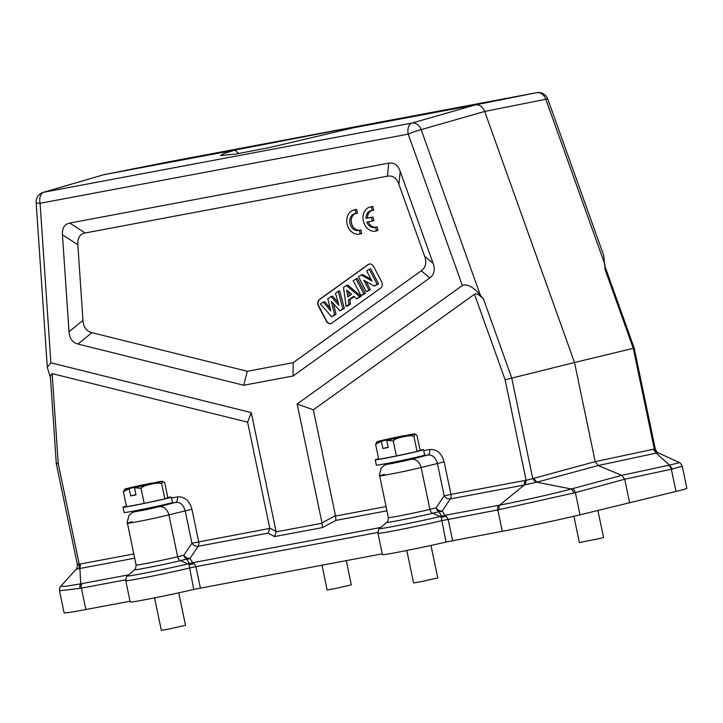 <?xml version="1.0" encoding="UTF-8"?>
<svg xmlns="http://www.w3.org/2000/svg" width="723" height="723" viewBox="0 0 723 723"><rect width="100%" height="100%" fill="white"/><g stroke="black" fill="none" stroke-linecap="round" stroke-linejoin="round"><path stroke-width="1.08" d="M359.268 126.426L269.408 147.582L235.237 154.135L220.632 155.544L223.57 153.701L234.83 150.095L332.526 131.261C363.308 125.504 367.302 124.916 344.51 129.489L475.499 104.88C479.611 104.474 482.675 106.661 484.69 111.45L545.811 99.268A9.878 7.908 -101.3 0 0 536.62 92.698A9.878 6.091 -100.6 0 1 536.656 92.689A9.878 6.091 -100.6 0 1 536.809 92.661M57.225 463.326C55.68 463.723 56.014 463.859 58.247 463.732L52.146 373.61L247.609 422.178L269.724 528.025L268.179 533.131L274.55 536.574L276.15 531.857L251.261 412.607L50.881 362.81L40.081 203.29A9.878 6.091 79.4 0 1 43.832 192.219L411.956 123.064A9.878 7.628 74 0 1 421.148 129.634A9.878 0.804 160.3 0 0 408.206 134.126L40.081 203.29A9.878 1.31 176.1 0 1 36.15 202.512A9.878 9.878 0 0 1 43.235 192.363A9.878 7.899 73.7 0 1 43.832 192.219L103.841 174.704L234.83 150.095L238.798 153.538M573.899 516.276L579.385 542.566L601.03 538.246L603.56 537.514L597.912 510.501M321.979 565.169L327.158 589.95L335.364 588.549L351.324 584.907L346.254 560.605M154.568 597.876L161.346 630.339L169.553 628.929L185.522 625.287L178.735 592.824M406.796 550.483L413.583 582.955L421.789 581.545L437.749 577.903L430.971 545.44M502.268 531.297L497.804 509.905L441.554 520.705A37.045 0.958 168.2 0 1 401.599 529.317A37.045 0.958 168.2 0 1 377.984 533.33L382.44 554.658A37.045 0.958 -11.8 0 0 406.055 550.637A37.045 0.958 -11.8 0 0 446.01 542.024L502.268 531.297A57.289 1.482 -11.8 0 0 580.036 514.821L675.987 491.45A57.289 1.482 -11.8 0 0 686.85 488.278L682.223 466.145L672.444 468.983L669.408 465.115L679.421 462.666C679.557 461.988 680.479 463.154 682.232 466.163M441.247 517.343L446.317 516.222L444.907 515.427L440.063 516.52A4.934 3.886 76.3 0 1 441.256 517.325L441.518 516.095L444.853 515.336L442.277 510.962A4.934 4.483 -30.5 0 1 438.942 511.721A4.934 3.886 76.3 0 1 436.096 507.862A4.934 3.29 -146.2 0 0 442.277 510.962L450.357 498.906A4.934 3.29 33.8 0 1 444.166 495.815L437.37 463.289C435.481 457.234 432.264 454.487 427.736 455.056C429.408 454.261 430.049 452.417 429.661 449.507C436.8 449.064 441.636 453.185 444.157 461.852L421.138 467.492L429.887 509.381A4.934 3.886 -103.7 0 0 432.734 513.231L440.063 516.52A34.496 0.895 -11.8 0 1 401.78 524.808A34.496 0.895 -11.8 0 1 379.62 528.54L386.76 522.377A26.245 0.678 168.2 0 0 403.615 519.539A26.245 0.678 168.2 0 0 432.734 513.231L438.942 511.721L441.518 516.095M381.852 441.129L404.564 435.589A19.259 0.497 168.2 0 0 380.976 440.659A19.259 0.497 168.2 0 0 381.852 441.129L381.383 441.319L382.883 448.495L388.17 447.203M413.936 436.457L417.072 451.459L420.09 450.23L416.954 435.228L415.047 433.954L413.936 436.457C411.993 435.409 408.414 435.535 403.208 436.846C397.876 437.858 394.559 439.241 393.267 441.003L396.403 455.996L378.744 459.313L375.617 444.32L377.008 441.717M375.617 444.32L381.383 441.319M382.883 448.495L388.233 447.492L386.733 440.316L409.914 434.586A19.259 0.497 168.2 0 1 410.791 435.056A19.259 0.497 168.2 0 1 387.203 440.126M393.267 441.003L386.733 440.316M410.022 434.568L415.047 433.954M396.403 455.996L417.072 451.459M420.063 450.122A24.69 0.642 168.2 0 1 423.588 449.724A24.69 0.642 168.2 0 1 399.548 455.4A24.69 0.642 168.2 0 1 375.246 459.819A24.69 0.642 168.2 0 1 378.635 458.78M375.246 459.819L376.358 465.142A24.69 0.642 -11.8 0 0 400.659 460.714A24.69 0.642 -11.8 0 0 424.699 455.038L423.588 449.724M391.215 463.063C387.591 464.103 388.323 464.148 393.393 463.181L410.33 459.476L412.833 458.689L412.725 458.102M524.238 485.025L524.835 480.488L450.953 494.369A4.934 3.046 -100.6 0 1 450.357 498.906L524.238 485.025L499.683 505.115A45.224 18.943 148.2 0 1 498.4 505.377L444.853 515.336M524.247 485.025L536.773 482.205L571.324 489.001C554.785 493.429 520.696 501.138 499.683 505.115A4.934 2.919 -102 0 0 499.204 509.625L574.17 492.923L571.324 489.001L621.753 475.327L669.408 465.115L656.231 453.104L656.9 452.941L654.315 449.064L595.21 461.636L598.156 465.531L621.753 475.327L624.699 479.222L629.634 502.837M535.806 482.422L532.761 478.671L526.109 480.316L525.305 484.79M375.779 231.044L377.261 230.682A12.345 9.715 -103.7 0 0 377.894 230.501L376.412 230.863L375.653 227.221A8.622 6.787 76.3 0 1 374.939 227.447A8.622 6.787 76.3 0 1 366.76 222.097L372.318 221.057L371.55 217.397L366.001 218.436A8.622 6.787 76.3 0 1 370.854 210.691A8.622 6.787 76.3 0 1 372.164 210.538L371.396 206.841A12.345 9.715 -103.7 0 0 369.941 207.058A12.345 9.715 -103.7 0 0 363.425 221.346A12.345 9.715 -103.7 0 0 375.779 231.044A12.345 9.715 -103.7 0 0 376.412 230.863M372.164 210.538L373.646 210.176L372.878 206.489L371.396 206.841M372.878 206.489A12.345 9.715 -103.7 0 0 371.423 206.697L369.941 207.058M377.894 230.501L377.135 226.859L375.653 227.221M368.269 221.816A8.622 6.787 -103.7 0 0 375.68 227.212M371.55 217.397L373.032 217.036L373.791 220.696L372.318 221.057M373.032 217.036L366.001 218.436M371.613 210.565A8.622 6.787 -103.7 0 0 367.483 218.084M355.183 209.869A12.345 9.715 -103.7 0 0 353.728 210.077A12.345 9.715 -103.7 0 0 347.212 224.374A12.345 9.715 -103.7 0 0 359.575 234.071A12.345 9.715 -103.7 0 0 360.199 233.891L359.439 230.239A8.622 6.787 76.3 0 1 358.725 230.465A8.622 6.787 76.3 0 1 350.095 223.696A8.622 6.787 76.3 0 1 354.641 213.71A8.622 6.787 76.3 0 1 355.951 213.556L355.183 209.869L356.665 209.507A12.345 9.715 -103.7 0 0 355.21 209.715L353.728 210.077M359.575 234.071L361.048 233.71A12.345 9.715 -103.7 0 0 361.681 233.529L360.199 233.891M361.681 233.529L360.922 229.878L359.439 230.239M355.4 213.583A8.622 6.787 -103.7 0 0 351.577 223.344A8.622 6.787 -103.7 0 0 359.467 230.23M356.665 209.507L357.433 213.195L355.951 213.556M363.768 280.235L368.92 290.04L366.389 291.857L358.491 276.819L361.148 274.921L371.938 281.003L366.669 270.962L369.2 269.146L377.099 284.175L374.36 286.136L363.768 280.235M368.92 290.04L370.402 289.679L366.136 281.554M377.099 284.175L378.572 283.823L374.36 286.136M378.572 283.823L370.682 268.784L369.2 269.146M371.053 279.304L362.621 274.559L361.148 274.921M370.402 289.679L366.389 291.857M355.87 278.698L363.768 293.737L361.039 295.689L353.14 280.66L357.352 278.346L365.242 293.375L363.768 293.737M365.242 293.375L361.039 295.689M351.541 294.315L346.751 290.077L347.853 296.954L351.541 294.315M349.236 295.969L348.54 291.658M343.497 287.573L346.38 285.513L359.674 296.665L356.71 298.798L353.746 296.222L348.35 300.09L349.028 304.311L346.136 306.38L343.497 287.573M346.38 285.513L347.862 285.151L361.157 296.313L359.674 296.665M349.028 304.311L350.51 303.949L347.618 306.019L346.136 306.38M350.51 303.949L349.824 299.729L348.35 300.09M349.824 299.729L354.189 296.611M361.157 296.313L356.71 298.798M331.36 301.5L334.586 314.668L331.631 316.782L320.515 304.058L323.298 302.06L330.754 310.926L327.799 298.834L331.044 296.502L338.924 305.314L335.481 293.321L338.219 291.36L342.838 308.739L339.946 310.818L331.36 301.5M334.586 314.668L336.059 314.306L333.493 303.814M342.838 308.739L344.32 308.378L339.946 310.818M344.32 308.378L339.702 290.998L338.219 291.36M338.066 302.341L332.526 296.15L331.044 296.502M330.031 307.935L324.781 301.699L323.298 302.06M336.059 314.306L331.631 316.782M331.848 323.1L380.533 288.188A4.934 3.886 -103.7 0 0 381.527 281.563L373.628 266.525A4.934 3.886 -103.7 0 0 369.218 264.058A4.934 3.886 -103.7 0 0 368.124 264.564L319.439 299.476A4.934 3.886 -103.7 0 0 318.445 306.1L326.344 321.129A4.934 3.886 -103.7 0 0 330.763 323.606A4.934 3.886 -103.7 0 0 331.848 323.1M330.908 323.561A4.934 3.886 76.3 0 1 326.642 321.057L318.744 306.028A4.934 3.886 76.3 0 1 319.738 299.403L368.423 264.491A4.934 3.886 76.3 0 1 369.363 264.022M387.447 176.186L85.169 232.978C79.882 234.035 77.442 237.948 77.84 244.726L82.964 320.37C83.47 327.148 86.453 331.242 91.92 332.67L247.302 371.279L293.158 362.666L421.292 270.791C425.757 267.51 426.868 262.639 424.618 256.186L398.942 184.401C396.602 178.003 392.77 175.264 387.447 176.186L388.712 163.145L69.77 223.073C64.51 224.148 62.07 228.07 62.449 234.821L69.01 331.758C69.544 338.518 72.526 342.612 77.967 344.058L243.732 385.251L247.302 371.279M243.732 385.251L293.095 375.978L429.787 277.957C434.234 274.659 435.336 269.787 433.113 263.353L400.208 171.369C397.849 164.989 394.017 162.25 388.712 163.145M293.095 375.978L293.158 362.666M247.609 422.178L251.261 412.607M274.55 536.574L322.476 527.573L322.069 523.226L297.135 403.985L313.339 409.833L474.514 294.261C476.159 292.914 479.159 294.532 483.533 299.132L511.721 377.93L532.77 478.671L533.818 478.31L536.773 482.205L598.156 465.531L656.231 453.104L653.285 449.209M103.841 174.704L168.495 161.853L536.62 92.698L475.499 104.88L411.956 123.064A9.878 6.091 -100.6 0 0 408.206 134.126L462.359 285.504L297.135 403.985M322.476 527.573L335.96 520.397L335.553 516.05L313.339 409.833M384.446 474.378C366.118 478.997 401.148 472.453 420.253 467.709L421.138 467.492C419.421 461.717 416.186 458.978 411.423 459.277L427.736 455.056L418.165 456.855M654.315 449.064L633.267 348.323L634.207 348.143L655.345 449.218C656.836 451.983 657.758 453.158 658.111 452.743L656.909 452.923M655.273 449.236L654.342 449.064M605.061 264.889L545.811 99.268A9.878 0.804 160.3 0 1 547.781 99.069L603.723 255.454L605.079 269.525L633.267 348.323L574.505 362.512L595.21 461.636L533.818 478.31M462.359 285.504C467.004 283.208 474.704 288.034 480.397 295.255L421.148 129.634L484.69 111.45L574.505 362.512L505.106 379.774L526.109 480.316L524.835 480.488M480.397 295.255L483.533 299.132M50.881 362.81L47.311 367.401L50.483 377.74M52.146 373.61L50.366 375.906M129.616 488.513L152.336 482.982A19.259 0.497 168.2 0 0 128.748 488.043A19.259 0.497 168.2 0 0 129.616 488.513L129.146 488.712L130.646 495.879L135.933 494.595M161.699 483.85L164.835 498.843L167.853 497.623L164.717 482.621L162.82 481.346L161.699 483.85C159.756 482.792 156.177 482.928 150.971 484.229C145.639 485.241 142.323 486.633 141.03 488.387L144.166 503.389L126.516 506.706L123.38 491.703L124.772 489.11M123.38 491.703L129.146 488.712M130.646 495.879L135.996 494.875L134.496 487.7L157.686 481.979A19.259 0.497 168.2 0 1 158.554 482.449A19.259 0.497 168.2 0 1 134.966 487.51M141.03 488.387L134.496 487.7M157.786 481.952L162.82 481.346M144.166 503.389L164.835 498.843M167.826 497.514A24.69 0.642 168.2 0 1 171.351 497.108A24.69 0.642 168.2 0 1 147.311 502.783A24.69 0.642 168.2 0 1 123.009 507.212A24.69 0.642 168.2 0 1 126.398 506.163M123.009 507.212L124.121 512.526A24.69 0.642 -11.8 0 0 148.423 508.106A24.69 0.642 -11.8 0 0 172.463 502.431L171.351 497.108M138.988 510.456C135.364 511.495 136.087 511.532 141.157 510.565L158.093 506.859L160.596 506.073L160.488 505.494M132.219 521.771C113.882 526.389 148.92 519.837 168.016 515.101L168.902 514.875C167.185 509.109 163.949 506.371 159.187 506.66L158.671 506.796C148.179 509.498 126.787 513.484 137.786 510.682M159.187 506.66L175.499 502.44C180.036 501.87 183.244 504.618 185.142 510.682L191.929 543.199L269.778 528.414M165.929 504.238L175.499 502.44C177.18 501.654 177.822 499.801 177.424 496.891C184.582 496.457 189.408 500.569 191.92 509.236L168.902 514.875L177.65 556.764A4.934 3.886 -103.7 0 0 180.506 560.623L187.826 563.904A4.934 3.886 76.3 0 1 189.019 564.717L189.245 563.533L192.67 562.81L194.08 563.606L195.906 566.624L189.318 568.088A37.045 0.958 168.2 0 1 149.363 576.701A37.045 0.958 168.2 0 1 125.757 580.723L130.212 602.042A37.045 0.958 -11.8 0 0 153.818 598.02A37.045 0.958 -11.8 0 0 193.773 589.408L382.268 553.845M128.64 574.839L81.988 583.606A45.224 18.943 148.2 0 1 80.723 583.832A4.934 3.163 80.8 0 0 80.009 588.386L59.503 590.763L64.121 612.878A57.289 1.482 -11.8 0 0 85.856 609.525L130.041 601.229M58.247 463.732L79.25 564.274L80.497 563.967L79.901 568.504L80.723 583.832L65.477 586.344L60.696 586.371C60.063 586.317 59.666 587.781 59.503 590.763M78.265 564.057C76.972 564.97 77.307 565.043 79.25 564.274L78.988 568.649L134.677 558.21M77.415 568.54C75.463 569.29 75.987 569.317 78.988 568.64M189.281 563.488L186.706 559.105L180.506 560.623A26.245 0.678 168.2 0 1 151.378 566.922A26.245 0.678 168.2 0 1 134.523 569.769C134.532 568.929 135.454 571.161 136.105 565.061A23.705 0.615 -11.8 0 0 151.857 562.358A23.705 0.615 -11.8 0 0 177.65 556.764L183.859 555.255A4.934 3.29 -146.2 0 0 190.041 558.346A4.934 4.483 -30.5 0 1 186.706 559.105A4.934 3.886 76.3 0 1 183.859 555.255L191.929 543.199A4.934 3.29 33.8 0 0 198.12 546.29L190.041 558.346L192.625 562.729L187.826 563.904A34.496 0.895 -11.8 0 1 149.544 572.2A34.496 0.895 -11.8 0 1 127.384 575.933C127.004 575.119 126.462 576.719 125.757 580.723M446.01 542.024L441.256 517.325M452.607 540.623L448.143 519.241L446.308 516.222M498.4 505.377A4.934 3.046 -100.6 0 0 497.804 509.905L499.204 509.625M574.161 492.923L575.391 492.616L580.036 514.821M675.987 491.45L671.351 469.245L672.462 468.983M103.778 174.722L43.235 192.363M80.009 588.386L81.392 588.142L85.856 609.525M193.773 589.408L189.019 564.717L194.089 563.615M444.157 461.852L450.953 494.369L444.166 495.815L436.096 507.862L429.887 509.381A23.705 0.615 -11.8 0 1 404.094 514.975A23.705 0.615 -11.8 0 1 388.341 517.668C387.691 523.777 386.76 521.545 386.76 522.377M421.292 270.791L429.787 277.957M433.113 263.353L424.618 256.186M398.942 184.401L400.208 171.369M85.169 232.978L69.77 223.073M62.449 234.821L77.84 244.726M82.964 320.37L69.01 331.758M77.967 344.058L91.92 332.67M276.096 531.477L269.724 528.025M276.15 531.857L322.069 523.226M335.454 515.68L321.97 522.856M386.904 510.827L335.96 520.397M335.553 516.05L386.019 506.57M423.777 450.61L429.661 449.507M474.514 294.261L505.106 379.774M411.423 459.277L410.908 459.403C400.406 462.105 379.024 466.091 390.022 463.298M191.92 509.236L198.717 541.762A4.934 3.046 -100.6 0 1 198.12 546.29L268.179 533.131M171.541 498.002L177.424 496.891M80.497 563.967L133.782 553.963M380.876 527.456L192.625 562.729M377.885 532.435L195.906 566.624L200.379 588.016M572.444 488.721A4.934 3.805 74.8 0 1 575.391 492.616L624.699 479.222L671.351 469.245A4.934 3.967 -102.1 0 0 668.404 465.341M81.988 583.606A4.934 3.046 79.4 0 0 81.392 588.142L125.648 579.828M404.645 435.58L376.891 441.753M388.558 463.154L388.703 463.859M388.658 463.642L384.139 465.377L381.175 468.17L379.439 474.731L388.341 517.668M605.07 266.633L634.225 348.143M657.957 452.67L679.457 462.684M36.15 202.512L47.311 367.401M152.408 482.964L124.663 489.146M136.322 510.546L136.466 511.242M136.421 511.025L131.902 512.761L128.938 515.562L127.203 522.114L136.105 565.061M60.651 586.443L76.412 568.929M377.984 533.33C378.572 527.311 379.557 529.408 379.62 528.54M76.295 569.055C76.539 569.905 76.909 568.477 77.424 564.762L56.304 463.687L50.357 375.906M134.523 569.769L127.384 575.933M547.781 99.069A9.878 9.878 0 0 0 536.656 92.689L168.54 161.844A9.878 9.878 0 0 0 168.432 161.871L103.778 174.713"/></g></svg>
